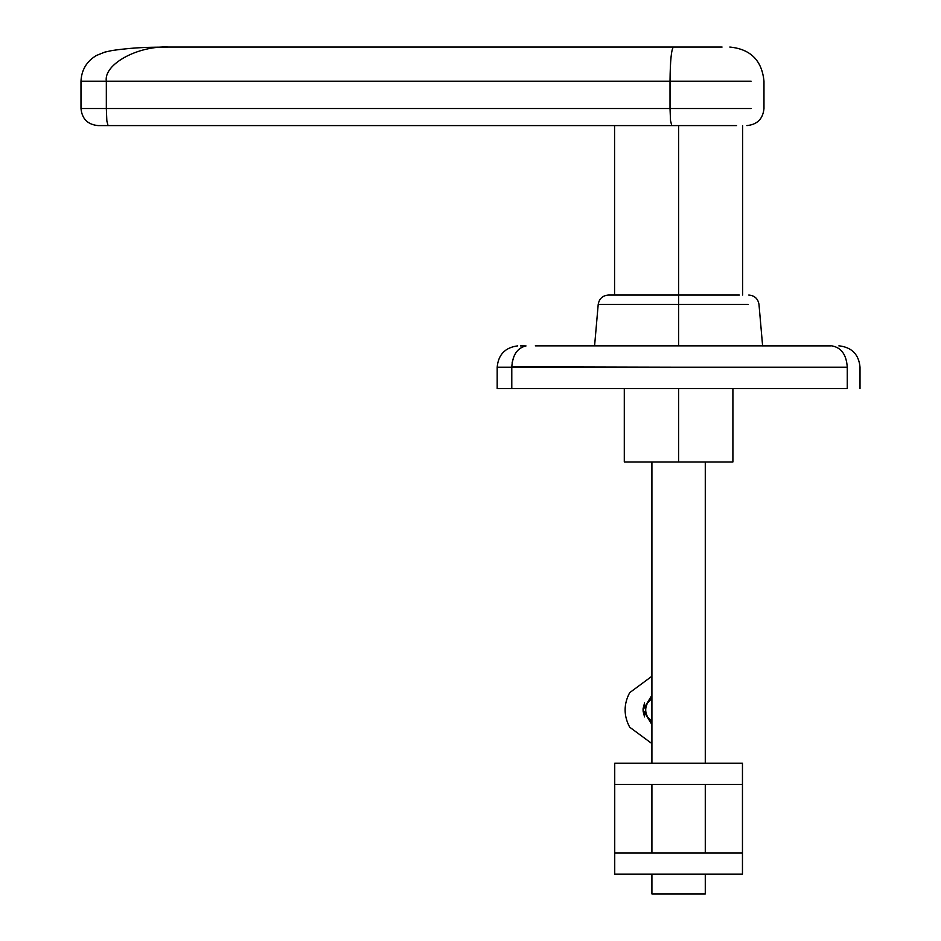 <?xml version="1.0" encoding="UTF-8"?>
<svg xmlns="http://www.w3.org/2000/svg" width="941" height="941" viewBox="0 0 941 941"><rect width="100%" height="100%" fill="white"/><g stroke="black" fill="none" stroke-linecap="round" stroke-linejoin="round"><path stroke-width="1.41" d="M678.602 388.539L678.602 461.96L732.898 461.96L678.602 461.96L678.602 388.539M678.602 345.853L678.602 304.413L598.205 304.413L678.602 304.413L678.602 295.062L608.415 295.062L678.602 295.062L678.602 125.588L678.602 304.413L748.213 304.413C762.433 304.413 762.433 304.413 748.213 304.413C762.433 304.413 762.433 304.413 748.213 304.413L678.602 304.413L678.602 345.853M526.019 345.935L525.984 345.935C517.279 347.958 512.551 355.051 511.786 367.202C512.551 355.051 517.279 347.958 525.984 345.935L520.479 345.888M860.015 388.539L860.015 367.202C858.862 354.639 852.028 347.523 839.513 345.876L838.866 345.876M831.209 345.876L535.323 345.853M829.48 345.876L828.398 345.876L829.48 345.876M670.016 108.521L670.521 120.589L671.733 125.588L736.568 125.588C750.177 125.588 750.177 125.588 736.568 125.588L671.733 125.588L670.521 120.589L670.016 108.521L80.985 108.521L106.333 108.521L106.827 120.589L106.333 108.521L751.059 108.521C768.079 108.521 768.079 108.521 751.059 108.521L670.016 108.521L670.016 81.197L670.016 108.521M106.827 120.589L108.039 125.588L98.064 125.588L108.039 125.588L106.886 121.071M108.039 125.588L671.733 125.588L108.039 125.588M751.059 108.521C768.079 108.521 768.079 108.521 751.059 108.521M751.059 81.197C768.079 81.197 768.079 81.197 751.059 81.197L670.016 81.197L751.059 81.197C768.079 81.197 768.079 81.197 751.059 81.197M98.064 125.588C87.701 124.588 82.008 118.895 80.985 108.521L80.985 81.197L106.333 81.197C103.545 64.306 137.821 45.521 168.651 47.05C137.821 45.521 103.545 64.306 106.333 81.197L670.016 81.197C670.239 60.6 671.38 49.226 673.45 47.05C671.38 49.226 670.239 60.6 670.016 81.197L106.333 81.197L106.333 108.521L106.333 81.197L80.985 81.197C81.538 69.881 86.678 61.306 96.405 55.495L104.722 52.143L111.944 50.543C137.621 46.85 151.795 47.344 168.651 47.05L673.45 47.05L168.651 47.05M722.076 47.05C732.286 47.05 732.286 47.05 722.076 47.05L673.45 47.05L722.076 47.05M651.913 893.95L651.913 874.118L651.913 893.95L705.279 893.95L705.279 874.118L705.279 893.95L651.913 893.95M651.913 852.946L651.913 784.371L651.913 852.946M651.913 763.198L651.913 461.96L651.913 763.198M705.279 852.946L705.279 784.371L705.279 852.946M705.279 763.198L705.279 461.96L705.279 763.198M847.265 388.539L497.177 388.539L847.265 388.539C863.944 388.539 863.944 388.539 847.265 388.539L847.265 367.202C863.944 367.202 863.944 367.202 847.265 367.202C846.418 354.71 841.301 347.605 831.938 345.876C841.301 347.605 846.418 354.71 847.265 367.202L679.731 367.202L847.265 367.202C863.944 367.202 863.944 367.202 847.265 367.202L847.265 388.539C863.944 388.539 863.944 388.539 847.265 388.539M511.786 367.202L511.786 388.539L511.786 367.202L497.177 367.202L679.731 367.202L511.786 366.814M824.257 345.853L680.072 345.853L824.257 345.853M739.379 295.062C751.788 295.062 751.788 295.062 739.379 295.062L678.602 295.062L739.379 295.062M512.139 362.661L513.951 356.333M624.295 461.96L678.602 461.96L624.295 461.96L624.295 388.539M651.913 743.602L629.694 727.193C623.589 715.689 623.589 704.174 629.694 692.658L651.913 676.25L629.694 692.658C623.589 704.174 623.589 715.689 629.694 727.193L651.913 743.602M651.913 724.641L642.997 709.926L651.913 695.211L642.997 709.926L651.913 724.641M643.032 708.961L644.55 716.924L643.032 710.902L644.55 702.927L643.032 708.949M651.913 721.524L647.549 716.889C645.091 712.243 645.091 707.608 647.549 702.974L651.913 698.328L647.549 702.974C645.091 707.608 645.091 712.243 647.549 716.889L651.913 721.524M629.694 692.658C623.589 704.174 623.589 715.689 629.694 727.193M614.732 784.371L742.461 784.371L742.461 763.198L614.732 763.198L614.732 784.371L614.732 763.198L742.461 763.198L742.461 852.946L614.732 852.946L614.732 784.371L614.732 874.118L614.732 852.946L742.461 852.946L742.461 874.118L742.461 784.371L614.732 784.371M614.732 874.118L742.461 874.118L614.732 874.118M732.898 461.96L732.898 388.539M608.415 295.062C602.605 295.556 599.205 298.673 598.205 304.413L594.583 345.853M614.567 125.588L614.567 295.062M742.625 295.062L742.625 125.588M729.816 47.05C750.553 49.085 761.939 60.459 763.974 81.197L763.974 108.521C762.951 118.884 757.258 124.577 746.895 125.588M497.177 388.539L497.177 367.202C498.33 354.628 505.164 347.511 517.679 345.876M762.61 345.853L758.987 304.413C757.987 298.673 754.588 295.556 748.777 295.062"/></g></svg>
